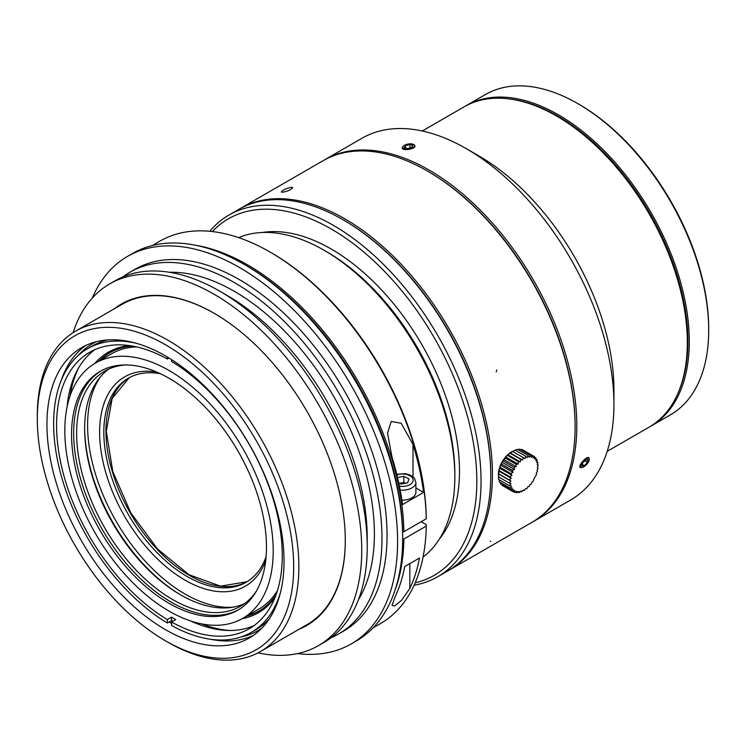 <?xml version="1.0" encoding="UTF-8"?>
<svg xmlns="http://www.w3.org/2000/svg" width="746" height="746" viewBox="0 0 746 746"><rect width="100%" height="100%" fill="white"/><g stroke="black" fill="none" stroke-linecap="round" stroke-linejoin="round"><path stroke-width="1.12" d="M409.573 143.847A5.968 2.546 -10.5 0 0 403.157 146.328A5.968 2.546 -10.5 0 0 409.013 149.051A5.968 2.546 -10.5 0 0 413.498 144.407A5.968 2.546 -10.5 0 0 409.871 143.829A5.968 2.546 -10.5 0 0 409.573 143.847M402.849 146.682C398.355 152.38 420.287 148.752 413.871 144.603M405.32 145.712L409.545 144.51L412.771 145.339L411.783 147.382L407.558 148.585L404.323 147.755L405.32 145.712L405.768 148.118M409.545 144.51L410.16 147.839M587.615 463.247A5.968 2.322 132.6 0 0 589.265 459.601A5.968 2.322 132.6 0 0 589.079 458.715A5.968 2.322 132.6 0 0 582.533 462.091A5.968 2.322 132.6 0 0 581.945 467.565A5.968 2.322 132.6 0 0 587.615 463.247M589.265 459.601L589.284 459.154C589.135 452.412 575.119 468.283 581.47 467.63M585.629 460.03L588.034 459.769L587.288 462.66L584.137 465.812L581.731 466.073L582.477 463.182L585.629 460.03M587.288 462.66L585.05 460.599M584.137 465.812L582.253 464.077M422.273 130.998L464.087 106.855A184.943 106.781 60 0 1 556.553 116.022L557.822 116.749A183.152 105.746 60 0 1 570.233 124.601A183.152 105.746 60 0 1 687.336 341.071L687.336 342.526A184.943 106.781 60 0 1 649.029 427.197L607.216 451.33M508.091 98.789A183.964 106.212 60 0 1 557.822 116.087A183.964 106.212 60 0 1 678.021 393.114M465.066 106.296A184.943 106.781 60 0 1 466.045 105.727A184.943 106.781 60 0 1 558.521 114.884A184.943 106.781 60 0 1 679.336 277.857A184.943 106.781 60 0 1 650.988 426.059A184.943 106.781 60 0 1 650.008 426.619M466.045 105.727L485.45 94.518A184.943 106.781 60 0 1 577.926 103.675A184.943 106.781 60 0 1 577.926 103.685A184.943 106.781 60 0 1 708.7 330.189A184.943 106.781 60 0 1 670.393 414.86L650.988 426.059M579.185 104.412L577.926 103.675L579.194 104.412A183.152 105.746 60 0 1 579.194 104.412A183.152 105.746 60 0 1 708.7 328.734L708.7 330.189M399.39 483.259L403.866 482.41L405.507 483.259M398.746 482.923L401.04 484.107L407.586 482.867L408.995 478.969L403.866 476.321L403.866 482.41M403.866 476.321L397.543 477.515M401.87 500.137A13.428 7.749 0 0 0 415.876 492.388L415.876 482.401A13.428 7.749 180 0 1 400.173 490.038M404.742 566.54L419.504 558.008A220.741 127.445 60 0 1 409.834 588.445L401.572 600.288L394.587 605.966L392.004 605.379L395.063 596.977A220.741 127.445 -120 0 0 404.742 566.54M402.495 504.594L423.588 492.416A220.741 127.445 -120 0 0 412.995 444.439L401.161 423.28L391.23 421.434L387.528 433.109L391.902 456.617A220.741 127.445 60 0 1 402.495 504.594M415.876 487.959L423.588 492.416M152.296 245.527L159.831 241.182A220.741 127.445 60 0 1 270.201 252.12L271.46 252.847A218.951 126.41 60 0 1 426.255 517.332L426.255 518.796L403.894 531.702L402.616 531.702M402.663 539.013L403.894 539.013L426.255 526.107L426.255 524.643L421.192 521.724M426.255 526.107A220.741 127.445 60 0 1 380.563 623.525L373.037 627.871M270.201 252.12A220.741 127.445 60 0 1 426.255 518.796M403.894 539.013A220.741 127.445 60 0 1 394.923 590.506M195.592 245.257A220.741 127.445 60 0 1 403.894 531.702M92.262 298.083A223.725 129.17 60 0 1 127.538 256.382L132.601 253.454A223.725 129.17 60 0 1 244.464 264.541L246.572 265.753A220.741 127.445 60 0 1 402.663 536.113L402.663 538.547A223.725 129.17 60 0 1 356.327 640.963L351.263 643.882A223.725 129.17 60 0 1 297.505 653.58M244.464 264.541A223.725 129.17 60 0 1 402.663 538.547M127.538 256.382A223.725 129.17 60 0 1 351.263 385.551A223.725 129.17 60 0 1 351.263 643.882M122.81 276.934A208.815 120.554 60 0 1 129.935 272.215L134.998 269.297A208.815 120.554 60 0 1 343.803 389.85A208.815 120.554 60 0 1 343.803 630.967L338.74 633.895A208.815 120.554 60 0 1 331.103 637.699M129.935 272.215A208.815 120.554 60 0 1 338.74 392.778A208.815 120.554 60 0 1 338.74 633.895M169.445 272.271A198.072 114.362 60 0 1 333.378 395.874A198.072 114.362 60 0 1 358.453 599.653M73.117 332.66A208.815 120.554 60 0 1 109.681 283.909L115.173 280.748A208.815 120.554 60 0 1 219.576 291.089L227.166 295.472A198.072 114.362 60 0 1 367.228 538.062L367.228 546.827A208.815 120.554 60 0 1 323.978 642.418L318.495 645.579A208.815 120.554 60 0 1 257.995 652.881M219.576 291.089A208.815 120.554 60 0 1 367.228 546.827M109.681 283.909A208.815 120.554 60 0 1 318.495 404.472A208.815 120.554 60 0 1 318.495 645.579M114.185 308.872A185.54 107.126 60 0 1 214.093 313.255A185.54 107.126 60 0 1 345.286 540.496A185.54 107.126 60 0 1 299.127 629.204M214.298 313.376A184.943 106.781 -120 0 0 122.036 304.331L75.607 331.14A184.943 106.781 60 0 1 180.616 348.233A184.943 106.781 60 0 1 291.164 511.346A184.943 106.781 60 0 1 260.55 651.482A184.943 106.781 60 0 1 168.074 642.315L165.491 640.823A181.287 104.664 60 0 1 37.3 418.795A181.287 104.664 60 0 1 177.781 352.56A181.287 104.664 60 0 1 293.532 573.833A181.287 104.664 60 0 1 165.491 640.823M260.55 651.482L306.979 624.672A184.943 106.781 -120 0 0 345.286 540.253M466.278 148.65L478.932 155.961A190.911 110.222 60 0 1 517.276 184.514A190.911 110.222 60 0 1 613.93 389.776L613.93 404.388A208.815 120.554 60 0 1 570.681 499.979L533.558 521.417A208.815 120.554 60 0 1 532.709 521.892A208.815 120.554 -120 0 0 533.558 521.417A208.815 120.554 -120 0 0 575.399 401.544A208.815 120.554 -120 0 0 575.222 399.996A208.815 120.554 -120 0 0 566.801 358.36A208.815 120.554 -120 0 0 566.335 356.728A208.815 120.554 -120 0 0 538.509 289.168A208.815 120.554 -120 0 0 537.661 287.592A208.815 120.554 -120 0 0 490.821 221.273A208.815 120.554 -120 0 0 489.674 220.005A208.815 120.554 -120 0 0 338.432 153.685A208.815 120.554 -120 0 0 337.434 154.021A208.815 120.554 -120 0 0 324.752 159.747A208.815 120.554 60 0 1 471.09 201.317A208.815 120.554 60 0 1 533.558 521.417L570.681 499.979A208.815 120.554 60 0 0 570.681 258.871A208.815 120.554 60 0 0 361.875 138.308A208.815 120.554 60 0 1 466.278 148.65A208.815 120.554 60 0 1 508.212 179.889A208.815 120.554 60 0 1 613.93 404.388M323.913 160.241A208.815 120.554 60 0 1 324.752 159.747A208.815 120.554 -120 0 0 323.913 160.241M427.467 171.058L428.316 171.552A207.621 119.873 60 0 1 470.008 202.604A207.621 119.873 60 0 1 575.119 425.826L575.119 426.796A208.815 120.554 -120 0 0 427.467 171.058A208.815 120.554 -120 0 0 353.641 151.279A208.815 120.554 -120 0 0 323.065 160.716A208.815 120.554 60 0 1 488.742 221.814A208.815 120.554 60 0 1 489.516 222.662A208.815 120.554 60 0 1 569.179 471.23A208.815 120.554 60 0 1 531.87 522.387A208.815 120.554 -120 0 0 575.119 426.796M209.757 231.279A208.815 120.554 60 0 1 228.985 215.034L238.692 209.43A208.815 120.554 60 0 1 343.095 219.772L343.943 220.256A207.621 119.873 60 0 1 358.005 229.162A207.621 119.873 60 0 1 490.747 474.54L490.747 475.51A208.815 120.554 60 0 1 447.497 571.1L437.799 576.705A208.815 120.554 60 0 1 414.105 585.228M270.957 199.014A208.815 120.554 60 0 1 461.923 353.128A208.815 120.554 60 0 1 449.185 570.13A208.815 120.554 60 0 1 448.337 570.606A208.815 120.554 -120 0 0 449.185 570.13A208.815 120.554 -120 0 0 486.495 518.964A208.815 120.554 -120 0 0 420.054 286.072A208.815 120.554 -120 0 0 240.38 208.46A208.815 120.554 60 0 1 270.957 199.014M239.541 208.945A208.815 120.554 60 0 1 240.38 208.46A208.815 120.554 -120 0 0 239.541 208.945M282.659 192.254L281.298 192.002C282.669 190.081 286.007 188.505 291.313 187.265L292.702 187.582C291.388 189.615 288.04 191.181 282.659 192.254M536.281 473.309L537.484 471.304A58.179 10.817 -142.3 0 0 536.999 470.362L538.062 468.124A58.179 2.62 -148.2 0 0 537.325 467.537L538.202 465.122A58.179 5.66 -154 0 1 537.251 464.917L537.894 462.389A58.179 13.764 -159.9 0 1 536.775 462.585L537.157 460.012A58.179 21.448 -166.3 0 1 535.917 460.608L536.02 458.053A58.179 28.479 -173.4 0 1 534.705 459.051L534.49 456.589A58.179 34.652 178.4 0 1 533.166 457.96L532.644 455.657A58.179 39.762 168.5 0 1 531.357 457.363L530.518 455.284A58.179 43.669 156.5 0 1 529.324 457.279L528.187 455.48A58.179 46.252 142 0 1 527.133 457.708L525.725 456.235A58.179 47.427 125.5 0 1 524.848 458.65L523.188 457.54A58.179 47.166 108.3 0 1 522.545 460.068L520.671 459.34A58.179 45.459 92.3 0 1 520.288 461.914L518.246 461.587A58.179 42.382 78.8 0 1 518.144 464.143L515.98 464.217A58.179 38.018 67.6 0 1 516.185 466.679L513.957 467.145A58.179 32.488 58.4 0 1 514.47 469.448L512.222 470.288A58.179 25.979 50.7 0 1 513.043 472.358L510.833 473.533A58.179 18.678 43.9 0 1 511.961 475.333L509.835 476.806A58.179 10.817 37.7 0 1 511.243 478.279L509.257 479.986A58.179 2.62 31.8 0 1 510.917 481.105L509.117 482.988A58.179 5.66 26 0 0 510.991 483.725L509.425 485.721A58.179 13.764 20.1 0 0 511.458 486.056L510.161 488.098A58.179 21.448 13.7 0 0 512.315 488.033L511.299 490.057A58.179 28.479 6.6 0 0 513.537 489.59L512.819 491.521A58.179 34.652 -1.6 0 0 515.076 490.682L514.675 492.453A58.179 39.762 -11.5 0 0 516.885 491.278L516.801 492.826A58.179 43.669 -23.5 0 0 518.918 491.362L519.132 492.63A58.179 46.252 -38 0 0 521.109 490.933L521.594 491.875A58.179 47.427 -54.5 0 0 523.394 489.991L524.13 490.57A58.179 47.166 -71.7 0 0 525.697 488.574L526.648 488.77A58.179 45.459 -87.7 0 0 527.954 486.728L529.073 486.523A58.179 42.382 -101.2 0 0 530.089 484.499L531.338 483.893A58.179 38.018 -112.4 0 0 532.047 481.963L533.362 480.965A58.179 32.488 -121.6 0 0 533.763 479.193L536.486 474.577L536.281 473.309M498.403 474.913A18.491 10.677 -60 0 1 498.403 474.577A18.491 10.677 -60 0 1 511.486 451.927L512.465 451.358M512.819 491.521L502.114 485.338L501.834 484.592M511.299 490.057L500.594 483.874L500.202 482.354M510.152 488.098L499.447 481.916L499.102 479.771M509.415 485.721L498.71 479.538L498.496 476.507M509.117 482.988L498.412 476.806L499.466 468.124L501.983 462.231L507.793 454.706L515.01 450.052L525.725 456.235M514.637 450.5L517.482 449.297L528.196 455.47M518.097 449.642L519.813 449.101L530.527 455.284M520.857 449.698L521.939 449.474L532.644 455.657M523.589 450.425L534.5 456.589M523.291 490.094L524.13 490.579M520.652 491.334L521.594 491.875M518.022 491.996L519.123 492.64M515.449 492.052L516.792 492.826M512.959 491.465L514.675 492.453M498.421 473.897L510.917 481.105M498.552 473.803L509.257 479.986M498.748 471.071L511.243 478.279M499.13 470.614L509.835 476.797M499.466 468.124L511.961 475.333M500.128 467.35L510.833 473.533M500.557 465.15L513.043 472.358M501.508 464.096L512.222 470.278M501.983 462.231L514.47 469.448M503.242 460.963L513.957 467.145M503.699 459.471L516.185 466.679M505.275 458.035L515.98 464.217M505.657 456.934L518.144 464.143M507.541 455.405L518.246 461.587M507.793 454.706L520.288 461.914M509.966 453.158L520.671 459.34M510.05 452.859L522.545 460.068M512.483 451.349L523.188 457.531M534.556 457.214L536.02 458.053M535.982 459.322L537.167 460.012M536.906 461.811L537.894 462.389M537.334 464.618L538.183 465.112M556.553 116.022A184.943 106.781 60 0 1 569.086 123.948A184.943 106.781 60 0 1 687.336 342.526M343.095 219.772A208.815 120.554 60 0 1 357.25 228.724A208.815 120.554 60 0 1 490.747 475.51M228.985 215.034A208.815 120.554 60 0 1 347.543 234.328A208.815 120.554 60 0 1 472.358 418.487A208.815 120.554 60 0 1 437.799 576.705M212.349 231.549A205.831 118.838 60 0 1 345.23 237.853A205.831 118.838 60 0 1 471.966 435.244A205.831 118.838 60 0 1 415.168 582.85M262.331 232.491A181.287 104.664 60 0 1 343.57 256.838A181.287 104.664 60 0 1 439.347 539.097M238.608 237.61A184.943 106.781 60 0 1 324.053 250.246L326.645 251.747A181.287 104.664 60 0 1 338.926 259.515A181.287 104.664 60 0 1 454.836 473.775L454.836 476.759A184.943 106.781 60 0 1 423.057 557.085M324.053 250.246A184.943 106.781 60 0 1 336.586 258.181A184.943 106.781 60 0 1 454.836 476.759M37.3 418.795L37.3 415.811A184.943 106.781 60 0 1 75.607 331.14M176.849 363.115A167.645 96.793 60 0 1 277.064 510.963A167.645 96.793 60 0 1 249.313 637.989A167.645 96.793 60 0 1 81.668 541.195A167.645 96.793 60 0 1 81.668 347.617A167.645 96.793 60 0 1 176.849 363.115M253.426 635.368A167.645 96.793 60 0 1 210.633 639.285M171.543 623.414A167.645 96.793 60 0 1 169.156 621.95M61.209 380.469A167.645 96.793 60 0 1 85.995 345.37M96.327 341.705A165.603 95.609 -120 0 0 78.386 355.338M240.986 636.972A165.603 95.609 -120 0 0 261.762 628.253M132.238 346.032A149.153 86.116 -120 0 0 109.625 352.83A149.153 86.116 -120 0 0 99.004 361.036M246.357 616.271A149.153 86.116 -120 0 0 258.778 611.17A149.153 86.116 -120 0 0 275.973 594.991M274.92 597.723A150.347 86.797 60 0 1 242.124 618.714M94.77 363.488A150.347 86.797 60 0 1 129.338 345.575M167.328 356.998L167.328 359.022L169.044 358.033M171.543 359.6L171.543 361.465A159.588 92.14 60 0 1 274.09 502.217A159.588 92.14 60 0 1 249.229 628.738A159.588 92.14 60 0 1 171.543 622.024L171.543 625.437A163.766 94.556 -120 0 0 251.318 632.356A163.766 94.556 -120 0 0 280.319 593.089M171.543 617.156L167.328 619.59L167.328 623.003L171.543 620.569L171.543 617.156A159.588 92.14 -120 0 0 175.767 619.59L171.543 622.024M171.543 620.569A163.766 94.556 -120 0 0 172.792 621.306M67.056 407.092A159.588 92.14 60 0 1 94.751 349.725M254.032 625.605A159.588 92.14 60 0 1 190.5 620.914M201.774 623.908A162.274 93.688 -120 0 0 230.197 630.491M78.61 367.927A162.274 93.688 -120 0 0 70.096 395.828M167.328 619.59A159.588 92.14 60 0 1 64.781 478.839A159.588 92.14 60 0 1 89.641 352.317A159.588 92.14 60 0 1 167.328 359.022M247.402 615.674A149.153 86.116 -120 0 0 259.291 610.871M110.147 352.541A149.153 86.116 -120 0 0 100.039 360.439M136.061 343.216A163.766 94.556 -120 0 0 87.552 348.699A163.766 94.556 -120 0 0 62.049 478.568A163.766 94.556 -120 0 0 167.328 623.003M251.318 632.356L255.962 629.671A163.766 94.556 -120 0 0 269.101 619.133M107.89 339.915A163.766 94.556 -120 0 0 92.196 346.023L87.552 348.699M242.692 618.387A147.363 85.081 60 0 1 95.329 533.306A147.363 85.081 60 0 1 95.329 363.153A147.363 85.081 60 0 1 169.016 370.454A147.363 85.081 60 0 1 265.278 500.305A147.363 85.081 60 0 1 242.692 618.387L258.918 609.025A147.363 85.081 -120 0 0 277.419 590.729M136.649 346.909A147.363 85.081 -120 0 0 111.555 353.781L95.329 363.153M181.353 595.317A137.814 79.57 60 0 1 84.643 427.812M244.352 603.728A135.725 78.358 60 0 1 180.616 594.888A135.725 78.358 60 0 1 84.643 428.661A135.725 78.358 60 0 1 108.86 369.046M125.319 364.962A135.725 78.358 -120 0 0 104.738 371.154A135.725 78.358 -120 0 0 83.934 479.92A135.725 78.358 -120 0 0 172.596 599.523A135.725 78.358 -120 0 0 240.464 606.246A135.725 78.358 -120 0 0 256.12 591.513M238.962 609.501A137.814 79.57 60 0 1 102.211 529.334A137.814 79.57 60 0 1 101.167 370.827M169.016 378.241A137.814 79.57 60 0 1 259.048 499.689A137.814 79.57 60 0 1 237.918 610.125A137.814 79.57 60 0 1 100.104 530.555A137.814 79.57 60 0 1 100.104 371.415A137.814 79.57 60 0 1 169.016 378.241M233.134 607.151A137.814 79.57 60 0 1 116.134 521.295A137.814 79.57 60 0 1 100.29 377.047M265.707 560.554A120.815 69.751 60 0 1 124.638 516.391A120.815 69.751 60 0 1 156.93 372.133M266.089 556.656A117.831 68.026 60 0 1 246.068 582.337A117.831 68.026 60 0 1 128.237 514.311A117.831 68.026 60 0 1 128.237 378.25A117.831 68.026 60 0 1 160.493 373.755M399.418 486.159A10.742 6.201 0 0 0 412.864 481.73A10.742 6.201 0 0 0 404.649 474.148A10.742 6.201 0 0 0 396.919 474.894M409.834 588.445L409.834 563.594M412.995 476.815L412.995 444.439M247.113 581.712A117.831 68.026 60 0 1 130.345 513.089A117.831 68.026 60 0 1 129.3 377.663L112.161 398.467L106.296 431.402L112.805 471.556L130.783 512.838L157.555 549.056L189.064 574.765L220.527 586.16L247.122 581.712M496.752 369.979L496.211 371.862M490.709 541.437L490.169 541.167M415.876 482.401L414.562 478.484C414.002 477.85 412.967 475.23 404.975 473.673L396.779 474.316M387.538 433.109L387.538 433.892M324.752 159.747L361.875 138.308L324.752 159.747M449.185 570.13L531.87 522.387L449.185 570.13M240.38 208.46L323.065 160.716L240.38 208.46"/></g></svg>

